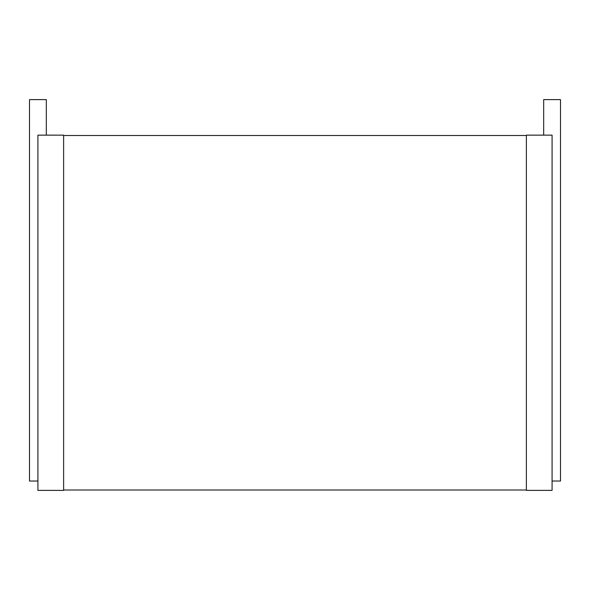 <?xml version="1.0" encoding="UTF-8"?>
<svg xmlns="http://www.w3.org/2000/svg" width="590" height="590" viewBox="0 0 590 590"><rect width="100%" height="100%" fill="white"/><g stroke="black" fill="none" stroke-linecap="round" stroke-linejoin="round"><path stroke-width="0.89" d="M46.33 135.14L46.33 99.614L29.5 99.614L29.5 481.034L37.915 481.034M37.915 135.14L63.624 135.14L63.624 490.386L37.915 490.386L37.915 135.14M63.624 135.516L526.376 135.516M63.624 490.01L526.376 490.01M526.376 135.14L526.376 490.386L552.085 490.386L552.085 135.14L526.376 135.14M543.67 135.14L543.67 99.614L560.5 99.614L560.5 481.034L552.085 481.034"/></g></svg>
